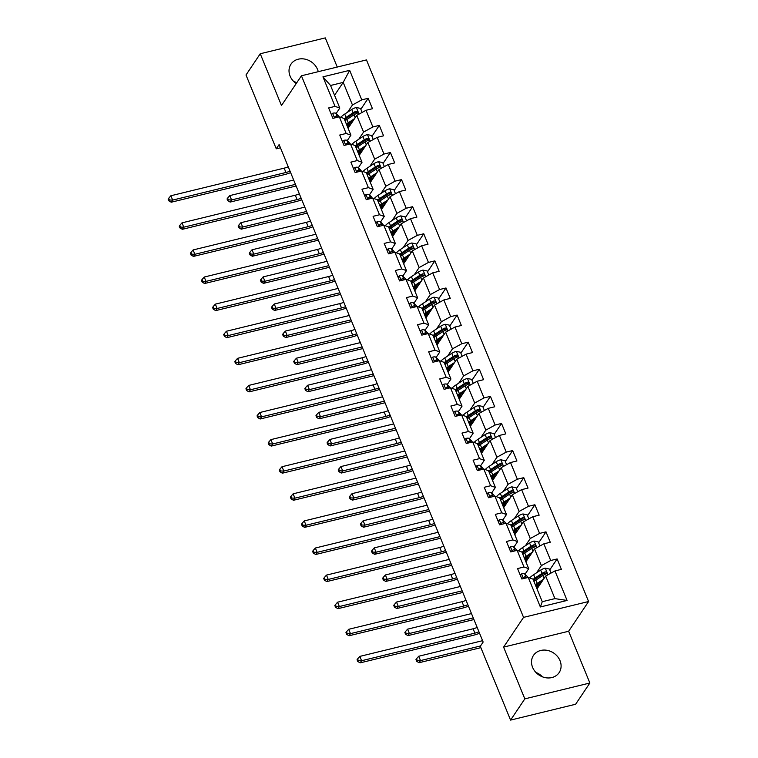 <?xml version="1.0" encoding="UTF-8"?>
<svg xmlns="http://www.w3.org/2000/svg" width="758" height="758" viewBox="0 0 758 758"><rect width="100%" height="100%" fill="white"/><g stroke="black" fill="none" stroke-linecap="round" stroke-linejoin="round"><path stroke-width="1.14" d="M318.246 71.678A15.444 13.227 33.9 0 0 317.517 69.404A15.444 13.227 33.9 0 0 304.82 59.105A15.444 13.227 33.9 0 0 290.987 64.146A15.444 13.227 33.9 0 0 290.096 76.094A15.444 13.227 33.9 0 0 296.207 83.57M532.599 667.353A15.444 13.227 33.9 0 0 545.296 677.661A15.444 13.227 33.9 0 0 559.129 672.621A15.444 13.227 33.9 0 0 560.02 660.673A15.444 13.227 33.9 0 0 547.314 650.373A15.444 13.227 33.9 0 0 533.48 655.405A15.444 13.227 33.9 0 0 532.599 667.353M337.244 67.055L325.286 37.9L260.25 53.752L245.999 74.995L276.272 148.814L280.451 147.791M588.587 601.52L366.465 59.929L301.428 75.781L523.551 617.372L588.587 601.52L568.642 631.253L503.596 647.105L524.83 698.867L589.866 683.005L568.642 631.253M589.866 683.005L575.616 704.248L510.579 720.1L524.83 698.867M334.553 95.271L343.194 82.395L330.545 85.474L339.802 108.053L335.055 106.376L328.64 107.939L332.914 118.362L339.328 116.798L346.169 133.465L339.745 135.028L344.028 145.451L350.442 143.887L357.274 160.563L350.859 162.127L355.132 172.549L361.557 170.986L368.388 187.662L361.973 189.225L366.247 199.648L372.661 198.084L379.502 214.76L373.088 216.324L377.361 226.746L383.775 225.183L390.616 241.859L384.202 243.422L388.475 253.845L394.89 252.281L401.731 268.948L395.316 270.521L399.589 280.934L406.004 279.37L412.845 296.046L406.43 297.61L410.703 308.032L417.118 306.469L423.959 323.145L417.544 324.708L421.818 335.131L428.232 333.567L435.073 350.243L428.658 351.807L432.932 362.229L439.346 360.666L446.187 377.342L439.763 378.905L444.046 389.328L450.46 387.764L457.292 404.44L450.877 406.004L455.151 416.426L461.575 414.853L468.406 431.529L461.992 433.093L466.265 443.515L472.689 441.952L479.52 458.628L473.106 460.191L477.379 470.614L483.794 469.05L490.634 485.726L484.22 487.29L488.493 497.712L494.908 496.149L501.749 512.825L495.334 514.388L499.607 524.811L506.022 523.247L512.863 539.923L506.448 541.487L510.721 551.909L517.136 550.346L523.977 567.012L517.562 568.576L521.836 578.998L528.25 577.435L540.359 606.969L567.079 600.45L554.922 598.621L545.656 576.033L537.015 588.909M335.055 106.376L322.946 76.842L349.656 70.333L361.774 99.857L368.189 98.294L360.836 109.247M567.079 600.45L554.97 570.926L561.384 569.362L557.111 558.94L550.696 560.503L543.856 543.827L550.27 542.264L545.997 531.841L539.582 533.405L532.741 516.729L539.156 515.165L534.883 504.743L528.468 506.306L521.627 489.64L528.042 488.076L523.769 477.654L517.354 479.217L510.513 462.541L516.928 460.978L512.654 450.555L506.24 452.119L499.399 435.443L505.823 433.879L501.54 423.457L495.126 425.02L488.285 408.344L494.709 406.781L490.435 396.358L484.011 397.922L477.18 381.246L483.595 379.682L479.321 369.26L472.897 370.823L466.066 354.157L472.48 352.584L468.207 342.171L461.793 343.734L454.952 327.058L461.366 325.495L457.093 315.072L450.678 316.636L443.837 299.96L450.252 298.396L445.979 287.974L439.564 289.537L432.723 272.861L439.138 271.298L434.865 260.875L428.45 262.439L421.609 245.763L428.024 244.199L423.75 233.777L417.336 235.34L410.495 218.664L416.909 217.101L412.636 206.678L406.222 208.251L399.381 191.575L405.795 190.012L401.522 179.589L395.108 181.153L388.267 164.477L394.691 162.913L390.408 152.491L383.993 154.054L377.162 137.378L383.576 135.815L379.303 125.392L372.879 126.956L366.048 110.28L372.462 108.716L368.189 98.294M510.579 720.1L480.297 646.28L483.149 642.035L279.124 144.56L276.272 148.814M339.328 116.798L344.075 118.475L350.916 135.151L347.202 140.685M348.093 128.273L356.734 115.396L363.575 132.072L358.752 139.254M350.916 135.151L346.169 133.465M366.048 110.28L356.734 115.396M372.879 126.956L363.575 132.072M350.442 143.887L355.189 145.574L362.03 162.25L358.316 167.783M359.207 155.362L367.848 142.495L374.689 159.161L369.866 166.353M362.03 162.25L357.274 160.563M377.162 137.378L367.848 142.495M383.993 154.054L374.689 159.161M361.557 170.986L366.304 172.672L373.144 189.348L369.43 194.882M370.321 182.46L378.962 169.584L385.803 186.26L380.98 193.451M373.144 189.348L368.388 187.662M388.267 164.477L378.962 169.584M395.108 181.153L385.803 186.26M372.661 198.084L377.418 199.771L384.259 216.447L380.544 221.971M381.435 209.559L390.076 196.682L396.908 213.358L392.094 220.54M384.259 216.447L379.502 214.76M399.381 191.575L390.076 196.682M406.222 208.251L396.908 213.358M383.775 225.183L388.532 226.869L395.373 243.536L391.659 249.069M392.549 236.657L401.19 223.781L408.022 240.457L403.199 247.639M395.373 243.536L390.616 241.859M410.495 218.664L401.19 223.781M417.336 235.34L408.022 240.457M394.89 252.281L399.646 253.958L406.478 270.634L402.773 276.168M403.654 263.756L412.295 250.879L419.136 267.555L414.313 274.737M406.478 270.634L401.731 268.948M421.609 245.763L412.295 250.879M428.45 262.439L419.136 267.555M406.004 279.37L410.76 281.057L417.592 297.733L413.887 303.266M414.768 290.854L423.409 277.978L430.25 294.644L425.428 301.836M417.592 297.733L412.845 296.046M432.723 272.861L423.409 277.978M439.564 289.537L430.25 294.644M417.118 306.469L421.865 308.155L428.706 324.831L424.992 330.365M425.882 317.943L434.524 305.067L441.364 321.743L436.542 328.934M428.706 324.831L423.959 323.145M443.837 299.96L434.524 305.067M450.678 316.636L441.364 321.743M428.232 333.567L432.979 335.254L439.82 351.93L436.106 357.454M436.996 345.042L445.638 332.165L452.479 348.841L447.656 356.023M439.82 351.93L435.073 350.243M454.952 327.058L445.638 332.165M461.793 343.734L452.479 348.841M439.346 360.666L444.093 362.352L450.934 379.019L447.22 384.552M448.111 372.14L456.752 359.264L463.593 375.94L458.77 383.122M450.934 379.019L446.187 377.342M466.066 354.157L456.752 359.264M472.897 370.823L463.593 375.94M450.46 387.764L455.207 389.441L462.048 406.117L458.334 411.651M459.225 399.239L467.866 386.362L474.707 403.038L469.884 410.22M462.048 406.117L457.292 404.44M477.18 381.246L467.866 386.362M484.011 397.922L474.707 403.038M461.575 414.853L466.322 416.54L473.163 433.216L469.448 438.749M470.339 426.337L478.98 413.461L485.821 430.137L480.998 437.319M473.163 433.216L468.406 431.529M488.285 408.344L478.98 413.461M495.126 425.02L485.821 430.137M472.689 441.952L477.436 443.638L484.277 460.314L480.563 465.848M481.453 453.426L490.094 440.55L496.926 457.226L492.113 464.417M484.277 460.314L479.52 458.628M499.399 435.443L490.094 440.55M506.24 452.119L496.926 457.226M483.794 469.05L488.55 470.737L495.391 487.413L491.677 492.946M492.567 480.525L501.209 467.648L508.04 484.324L503.217 491.506M495.391 487.413L490.634 485.726M510.513 462.541L501.209 467.648M517.354 479.217L508.04 484.324M494.908 496.149L499.664 497.835L506.496 514.511L502.791 520.035M503.682 507.623L512.313 494.747L519.154 511.423L514.331 518.605M506.496 514.511L501.749 512.825M521.627 489.64L512.313 494.747M528.468 506.306L519.154 511.423M506.022 523.247L510.778 524.924L517.61 541.6L513.905 547.134M514.786 534.722L523.427 521.845L530.268 538.521L525.446 545.703M517.61 541.6L512.863 539.923M532.741 516.729L523.427 521.845M539.582 533.405L530.268 538.521M517.136 550.346L521.883 552.023L528.724 568.699L525.019 574.232M525.9 561.82L534.542 548.944L541.383 565.62L536.56 572.802M528.724 568.699L523.977 567.012M543.856 543.827L534.542 548.944M550.696 560.503L541.383 565.62M528.25 577.435L532.997 579.121L542.264 601.7L540.359 606.969M554.97 570.926L545.656 576.033M260.25 53.752L281.483 105.514L301.428 75.781M503.596 647.105L523.551 617.372M296.691 82.849A15.444 13.227 33.9 0 0 293.403 81.172M542.453 676.828A15.444 13.227 33.9 0 0 535.906 672.431M542.264 601.7L554.922 598.621M339.802 108.053L336.088 113.586M347.638 112.156L352.461 104.974L343.194 82.395L349.656 70.333M330.545 85.474L322.946 76.842M361.774 99.857L352.461 104.974M557.111 558.94L549.758 569.893M545.997 531.841L538.654 542.794M534.883 504.743L527.54 515.696M523.769 477.654L516.425 488.597M512.654 450.555L505.311 461.499M501.54 423.457L494.197 434.4M490.435 396.358L483.083 407.311M479.321 369.26L471.969 380.213M468.207 342.171L460.855 353.114M457.093 315.072L449.74 326.016M445.979 287.974L438.636 298.917M434.865 260.875L427.521 271.828M423.75 233.777L416.407 244.73M402.413 260.724A12.573 4.008 157.7 0 1 405.359 258.374L408.657 256.27M412.636 206.678L405.293 217.631M401.522 179.589L394.179 190.533M390.408 152.491L383.065 163.434M379.303 125.392L371.951 136.345M346.851 125.241A12.573 4.008 157.7 0 1 349.798 122.891L353.095 120.787A7.229 2.302 -22.3 0 0 353.048 120.759M520.253 575.151L521.627 573.891A5.249 1.668 -22.3 0 1 524.754 573.977L527.132 576.298A15.151 4.823 -22.3 0 1 527.521 576.857L527.805 577.549M526.668 577.823L526.109 577.274A5.249 1.668 157.7 0 0 524.233 576.971L523.863 578.506M478.952 631.784A9.901 3.155 -22.3 0 1 474.878 633.129L361.585 660.739L360.164 662.862L473.447 635.251A14.857 4.728 157.7 0 0 479.549 633.243M477.17 627.444A9.901 3.155 -22.3 0 1 473.096 628.78L359.804 656.4L361.585 660.739L358.335 660.635L357.624 658.891L357.056 659.744L357.767 661.478L358.335 660.635M357.767 661.478L360.164 662.862M359.804 656.4L357.624 658.891M551.066 573.067L549.408 569.031L545.182 568.149A5.249 1.668 157.7 0 0 540.691 570.092L533.651 574.706A15.151 4.823 157.7 0 0 529.719 577.956M543.477 579.283L537.214 583.395A15.151 4.823 157.7 0 0 535.309 584.759M542.131 581.301L538.72 583.537A12.573 4.008 157.7 0 0 535.773 585.887M533.954 581.462A15.151 4.823 -22.3 0 1 535.859 580.097L542.899 575.474A5.249 1.668 -22.3 0 1 545.997 573.958C547.162 572.792 546.878 572.101 545.144 571.873A5.249 1.668 157.7 0 0 542.046 573.389L535.006 578.013A15.151 4.823 157.7 0 0 533.101 579.377M535.821 586A15.151 4.823 157.7 0 0 536.048 585.972L539.251 585.593M533.566 580.505A12.573 4.008 -22.3 0 1 536.512 578.146L543.552 573.531A2.672 0.853 -22.3 0 1 544.329 573.095L545.76 573.361M537.375 584.759L540.018 584.446M536.219 586.957A12.573 4.008 157.7 0 0 538.227 586.844M545.997 573.958L546.613 573.503M482.6 640.681L418.719 656.248L420.5 660.588L419.07 662.719L480.866 647.654M480.515 645.968L420.5 660.588L417.251 660.483L416.54 658.749L415.971 659.593L416.682 661.336L417.251 660.483M416.682 661.336L419.07 662.719M418.719 656.248L416.54 658.749M509.139 548.062L510.513 546.793A5.249 1.668 -22.3 0 1 513.64 546.878L516.018 549.199A15.151 4.823 -22.3 0 1 516.406 549.758L516.691 550.45M515.554 550.725L514.995 550.175A5.249 1.668 157.7 0 0 513.119 549.872L512.484 550.488L512.759 551.407M467.838 604.685A9.901 3.155 -22.3 0 1 463.763 606.03L350.471 633.641L349.05 635.763L462.342 608.153A14.857 4.728 157.7 0 0 468.435 606.144M466.056 600.345A9.901 3.155 -22.3 0 1 461.982 601.691L348.689 629.301L350.471 633.641L347.23 633.536L346.51 631.793L345.942 632.646L346.652 634.38L347.23 633.536M346.652 634.38L349.05 635.763M348.689 629.301L346.51 631.793M498.034 520.964L499.399 519.694A5.249 1.668 -22.3 0 1 502.526 519.78L504.904 522.101A15.151 4.823 -22.3 0 1 505.292 522.66L505.577 523.352M504.44 523.626L503.88 523.086A5.249 1.668 157.7 0 0 502.004 522.774L501.37 523.39L501.644 524.309M456.723 577.596A9.901 3.155 -22.3 0 1 452.649 578.932L339.357 606.542L337.935 608.674L451.228 581.054A14.857 4.728 157.7 0 0 457.32 579.055M454.942 573.247A9.901 3.155 -22.3 0 1 450.868 574.592L337.575 602.203L339.357 606.542L336.116 606.438L335.406 604.704L334.828 605.547L335.548 607.291L336.116 606.438M335.548 607.291L337.935 608.674M337.575 602.203L335.406 604.704M539.952 545.968L538.294 541.932L534.068 541.051A5.249 1.668 157.7 0 0 529.577 542.993L522.537 547.617A15.151 4.823 157.7 0 0 518.605 550.858M532.362 552.184L526.099 556.296A15.151 4.823 157.7 0 0 524.195 557.661M531.017 554.202L527.606 556.438A12.573 4.008 157.7 0 0 524.659 558.788M522.849 554.363A15.151 4.823 -22.3 0 1 524.744 552.999L531.784 548.375A5.249 1.668 -22.3 0 1 534.892 546.859C536.048 545.694 535.764 545.002 534.03 544.775A5.249 1.668 157.7 0 0 530.932 546.291L523.892 550.914A15.151 4.823 157.7 0 0 521.987 552.279M524.707 558.902A15.151 4.823 157.7 0 0 524.934 558.873L528.136 558.494M522.452 553.406A12.573 4.008 -22.3 0 1 525.398 551.057L532.438 546.433A2.672 0.853 -22.3 0 1 533.215 545.997L534.646 546.262M526.26 557.661L528.904 557.348M525.105 559.859A12.573 4.008 157.7 0 0 527.113 559.745M534.892 546.859L535.499 546.404M471.485 613.582L407.605 629.149L409.386 633.499L407.956 635.621L473.93 619.542M473.267 617.922L409.386 633.499L406.136 633.385L405.426 631.651L404.857 632.504L405.568 634.238L406.136 633.385M405.568 634.238L407.956 635.621M407.605 629.149L405.426 631.651M528.838 518.87L527.18 514.834L522.954 513.952A5.249 1.668 157.7 0 0 518.463 515.895L511.423 520.519A15.151 4.823 157.7 0 0 507.49 523.769M521.248 525.095L514.985 529.198A15.151 4.823 157.7 0 0 513.09 530.562M519.903 527.104L516.492 529.34A12.573 4.008 157.7 0 0 513.545 531.69M511.735 527.265A15.151 4.823 -22.3 0 1 513.63 525.9L520.67 521.286A5.249 1.668 -22.3 0 1 523.778 519.761C524.934 518.605 524.65 517.904 522.916 517.676A5.249 1.668 157.7 0 0 519.817 519.202L512.778 523.816A15.151 4.823 157.7 0 0 510.873 525.18M513.592 531.803A15.151 4.823 157.7 0 0 513.82 531.784L517.022 531.396M511.337 526.308A12.573 4.008 -22.3 0 1 514.284 523.958L521.324 519.334A2.672 0.853 -22.3 0 1 522.101 518.898L523.532 519.173M515.146 530.572L517.79 530.249M513.99 532.76A12.573 4.008 157.7 0 0 515.999 532.656M523.778 519.761L524.384 519.306M460.371 586.484L396.491 602.06L398.272 606.4L396.841 608.522L462.816 592.443M462.153 590.833L398.272 606.4L395.022 606.286L394.312 604.552L393.743 605.405L394.454 607.139L395.022 606.286M394.454 607.139L396.841 608.522M396.491 602.06L394.312 604.552M486.92 493.865L488.285 492.596A5.249 1.668 -22.3 0 1 491.411 492.681L493.799 495.012A15.151 4.823 -22.3 0 1 494.178 495.561L494.462 496.253M493.325 496.537L492.766 495.988A5.249 1.668 157.7 0 0 490.89 495.685L490.255 496.291L490.53 497.22M445.609 550.498A9.901 3.155 -22.3 0 1 441.535 551.833L328.242 579.453L326.821 581.575L440.114 553.956A14.857 4.728 157.7 0 0 446.206 551.957M443.828 546.148A9.901 3.155 -22.3 0 1 439.754 547.494L326.471 575.104L328.242 579.453L325.002 579.339L324.291 577.605L323.713 578.458L324.433 580.192L325.002 579.339M324.433 580.192L326.821 581.575M326.471 575.104L324.291 577.605M475.806 466.767L477.17 465.497A5.249 1.668 -22.3 0 1 480.297 465.592L482.685 467.913A15.151 4.823 -22.3 0 1 483.064 468.472L483.348 469.164M482.211 469.439L481.652 468.889A5.249 1.668 157.7 0 0 479.776 468.586L479.141 469.193L479.416 470.121M434.495 523.399A9.901 3.155 -22.3 0 1 430.421 524.735L317.138 552.355L315.707 554.477L429 526.867A14.857 4.728 157.7 0 0 435.092 524.858M432.714 519.059A9.901 3.155 -22.3 0 1 428.64 520.395L315.356 548.015L317.138 552.355L313.888 552.241L313.177 550.507L312.609 551.36L313.319 553.094L313.888 552.241M313.319 553.094L315.707 554.477M315.356 548.015L313.177 550.507M464.692 439.668L466.056 438.408A5.249 1.668 -22.3 0 1 469.183 438.494L471.571 440.815A15.151 4.823 -22.3 0 1 471.95 441.374L472.234 442.066M471.097 442.34L470.538 441.791A5.249 1.668 157.7 0 0 468.662 441.488L468.027 442.104L468.302 443.023M423.381 496.3A9.901 3.155 -22.3 0 1 419.307 497.646L306.024 525.256L304.593 527.379L417.885 499.768A14.857 4.728 157.7 0 0 423.978 497.76M421.6 491.961A9.901 3.155 -22.3 0 1 417.525 493.297L304.242 520.917L306.024 525.256L302.774 525.152L302.063 523.408L301.495 524.261L302.205 525.995L302.774 525.152M302.205 525.995L304.593 527.379M304.242 520.917L302.063 523.408M517.723 491.781L516.065 487.735L511.84 486.854A5.249 1.668 157.7 0 0 507.348 488.796L500.308 493.42A15.151 4.823 157.7 0 0 496.376 496.67M510.134 497.997L503.871 502.109A15.151 4.823 157.7 0 0 501.976 503.464M508.789 500.005L505.378 502.241A12.573 4.008 157.7 0 0 502.431 504.591M500.621 500.166A15.151 4.823 -22.3 0 1 502.516 498.802L509.565 494.188A5.249 1.668 -22.3 0 1 512.664 492.672C513.829 491.506 513.536 490.805 511.811 490.587A5.249 1.668 157.7 0 0 508.703 492.103L501.663 496.717A15.151 4.823 157.7 0 0 499.768 498.082M502.478 504.714A15.151 4.823 157.7 0 0 502.706 504.686L505.908 504.297M500.223 499.209A12.573 4.008 -22.3 0 1 503.17 496.86L510.21 492.245A2.672 0.853 -22.3 0 1 510.987 491.809L512.417 492.075M504.032 503.473L506.676 503.151M502.876 505.671A12.573 4.008 157.7 0 0 504.885 505.558M512.664 492.672L513.27 492.207M449.257 559.385L385.377 574.962L387.158 579.302L385.737 581.424L451.702 565.345M451.038 563.734L387.158 579.302L383.908 579.197L383.197 577.454L382.629 578.307L383.34 580.041L383.908 579.197M383.34 580.041L385.737 581.424M385.377 574.962L383.197 577.454M506.619 464.682L504.961 460.637L500.725 459.755A5.249 1.668 157.7 0 0 496.244 461.707L489.194 466.322A15.151 4.823 157.7 0 0 485.262 469.572M499.029 470.898L492.757 475.01A15.151 4.823 157.7 0 0 490.862 476.375M497.674 472.907L494.263 475.152A12.573 4.008 157.7 0 0 491.326 477.502M489.507 473.068A15.151 4.823 -22.3 0 1 491.411 471.703L498.451 467.089A5.249 1.668 -22.3 0 1 501.55 465.573C502.715 464.408 502.431 463.716 500.697 463.489A5.249 1.668 157.7 0 0 497.589 465.005L490.549 469.619A15.151 4.823 157.7 0 0 488.654 470.983M491.374 477.616A15.151 4.823 157.7 0 0 491.591 477.587L494.794 477.208M489.109 472.111A12.573 4.008 -22.3 0 1 492.056 469.761L499.096 465.147A2.672 0.853 -22.3 0 1 499.873 464.711L501.303 464.976M492.918 476.375L495.561 476.062M491.762 478.573A12.573 4.008 157.7 0 0 493.771 478.459M501.55 465.573L502.156 465.118M438.143 532.296L374.262 547.863L376.044 552.203L374.623 554.325L440.587 538.246M439.924 536.636L376.044 552.203L372.794 552.099L372.083 550.355L371.515 551.208L372.225 552.942L372.794 552.099M372.225 552.942L374.623 554.325M374.262 547.863L372.083 550.355M495.505 437.584L493.846 433.538L489.611 432.666A5.249 1.668 157.7 0 0 485.129 434.609L478.09 439.223A15.151 4.823 157.7 0 0 474.157 442.473M487.915 443.8L481.652 447.912A15.151 4.823 157.7 0 0 479.748 449.276M486.56 445.818L483.149 448.054A12.573 4.008 157.7 0 0 480.212 450.404M478.393 445.979A15.151 4.823 -22.3 0 1 480.297 444.614L487.337 439.991A5.249 1.668 -22.3 0 1 490.435 438.475C491.601 437.309 491.317 436.617 489.583 436.39A5.249 1.668 157.7 0 0 486.484 437.906L479.435 442.53A15.151 4.823 157.7 0 0 477.54 443.894M480.259 450.517A15.151 4.823 157.7 0 0 480.477 450.489L483.68 450.11M478.004 445.012A12.573 4.008 -22.3 0 1 480.942 442.663L487.981 438.048A2.672 0.853 -22.3 0 1 488.758 437.612L490.199 437.878M481.804 449.276L484.447 448.963M480.648 451.474A12.573 4.008 157.7 0 0 482.666 451.361M490.435 438.475L491.042 438.02M427.029 505.198L363.148 520.765L364.93 525.105L363.508 527.236L429.473 511.157M428.81 509.537L364.93 525.105L361.68 525L360.969 523.266L360.401 524.11L361.111 525.853L361.68 525M361.111 525.853L363.508 527.236M363.148 520.765L360.969 523.266M484.39 410.485L482.732 406.449L478.506 405.568A5.249 1.668 157.7 0 0 474.015 407.51L466.975 412.134A15.151 4.823 157.7 0 0 463.043 415.375M476.801 416.701L470.538 420.813A15.151 4.823 157.7 0 0 468.634 422.178M475.446 418.719L472.035 420.955A12.573 4.008 157.7 0 0 469.098 423.305M467.279 418.88A15.151 4.823 -22.3 0 1 469.183 417.516L476.223 412.892A5.249 1.668 -22.3 0 1 479.321 411.376C480.487 410.211 480.202 409.519 478.469 409.292A5.249 1.668 157.7 0 0 475.37 410.808L468.33 415.431A15.151 4.823 157.7 0 0 466.426 416.796M469.145 423.419A15.151 4.823 157.7 0 0 469.363 423.39L472.566 423.011M466.89 417.923A12.573 4.008 -22.3 0 1 469.827 415.574L476.867 410.95A2.672 0.853 -22.3 0 1 477.644 410.514L479.084 410.779M470.69 422.178L473.333 421.865M469.534 424.376A12.573 4.008 157.7 0 0 471.552 424.262M479.321 411.376L479.928 410.921M415.915 478.099L352.034 493.666L353.815 498.015L352.394 500.138L418.359 484.059M417.696 482.439L353.815 498.015L350.575 497.902L349.855 496.168L349.286 497.011L349.997 498.755L350.575 497.902M349.997 498.755L352.394 500.138M352.034 493.666L349.855 496.168M473.276 383.387L471.618 379.351L467.392 378.469A5.249 1.668 157.7 0 0 462.901 380.412L455.861 385.036A15.151 4.823 157.7 0 0 451.929 388.286M465.687 389.612L459.424 393.715A15.151 4.823 157.7 0 0 457.519 395.079M464.332 391.621L460.921 393.857A12.573 4.008 157.7 0 0 457.984 396.207M456.164 391.782A15.151 4.823 -22.3 0 1 458.069 390.417L465.109 385.794A5.249 1.668 -22.3 0 1 468.207 384.278C469.373 383.122 469.088 382.42 467.354 382.193A5.249 1.668 157.7 0 0 464.256 383.709L457.216 388.333A15.151 4.823 157.7 0 0 455.312 389.697M458.031 396.32A15.151 4.823 157.7 0 0 458.249 396.301L461.451 395.913M455.776 390.825A12.573 4.008 -22.3 0 1 458.713 388.475L465.763 383.851A2.672 0.853 -22.3 0 1 466.53 383.415L467.97 383.69M459.585 395.089L462.219 394.766M458.419 397.277A12.573 4.008 157.7 0 0 460.438 397.173M468.207 384.278L468.823 383.823M404.8 451.001L340.92 466.568L342.701 470.917L341.28 473.039L407.245 456.96M406.582 455.34L342.701 470.917L339.461 470.803L338.75 469.069L338.172 469.922L338.892 471.656L339.461 470.803M338.892 471.656L341.28 473.039M340.92 466.568L338.75 469.069M462.162 356.298L460.504 352.252L456.278 351.371A5.249 1.668 157.7 0 0 451.787 353.313L444.747 357.937A15.151 4.823 157.7 0 0 440.815 361.187M454.573 362.514L448.31 366.626A15.151 4.823 157.7 0 0 446.405 367.981M453.218 364.522L449.816 366.758A12.573 4.008 157.7 0 0 446.869 369.108M445.05 364.683A15.151 4.823 -22.3 0 1 446.955 363.319L453.995 358.705A5.249 1.668 -22.3 0 1 457.093 357.179C458.258 356.023 457.974 355.322 456.24 355.095A5.249 1.668 157.7 0 0 453.142 356.62L446.102 361.234A15.151 4.823 157.7 0 0 444.197 362.599M446.917 369.222A15.151 4.823 157.7 0 0 447.144 369.203L450.337 368.814M444.662 363.726A12.573 4.008 -22.3 0 1 447.599 361.376L454.648 356.753A2.672 0.853 -22.3 0 1 455.416 356.317L456.856 356.592M448.471 367.99L451.114 367.668M447.305 370.188A12.573 4.008 157.7 0 0 449.323 370.075M457.093 357.179L457.709 356.724M393.696 423.902L329.815 439.479L331.587 443.818L330.166 445.941L396.131 429.862M395.468 428.251L331.587 443.818L328.347 443.714L327.636 441.971L327.058 442.824L327.778 444.558L328.347 443.714M327.778 444.558L330.166 445.941M329.815 439.479L327.636 441.971M451.048 329.199L449.39 325.154L445.164 324.272A5.249 1.668 157.7 0 0 440.673 326.224L433.633 330.839A15.151 4.823 157.7 0 0 429.701 334.089M443.458 335.415L437.195 339.527A15.151 4.823 157.7 0 0 435.291 340.892M442.113 337.424L438.702 339.66A12.573 4.008 157.7 0 0 435.755 342.019M433.936 337.585A15.151 4.823 -22.3 0 1 435.841 336.22L442.88 331.606A5.249 1.668 -22.3 0 1 445.979 330.09C447.144 328.925 446.86 328.233 445.126 328.006A5.249 1.668 157.7 0 0 442.028 329.522L434.988 334.136A15.151 4.823 157.7 0 0 433.083 335.5M435.803 342.133A15.151 4.823 157.7 0 0 436.03 342.104L439.223 341.716M433.548 336.628A12.573 4.008 -22.3 0 1 436.494 334.278L443.534 329.664A2.672 0.853 -22.3 0 1 444.311 329.228L445.742 329.493M437.357 340.892L440 340.569M436.201 343.09A12.573 4.008 157.7 0 0 438.209 342.976M445.979 330.09L446.595 329.635M382.582 396.813L318.701 412.38L320.482 416.72L319.052 418.842L385.017 402.763M384.363 401.153L320.482 416.72L317.232 416.616L316.522 414.872L315.953 415.725L316.664 417.459L317.232 416.616M316.664 417.459L319.052 418.842M318.701 412.38L316.522 414.872M439.934 302.101L438.276 298.055L434.05 297.183A5.249 1.668 157.7 0 0 429.559 299.126L422.519 303.74A15.151 4.823 157.7 0 0 418.587 306.99M432.344 308.316L426.081 312.429A15.151 4.823 157.7 0 0 424.177 313.793M430.999 310.335L427.588 312.571A12.573 4.008 157.7 0 0 424.641 314.921M422.831 310.486A15.151 4.823 -22.3 0 1 424.726 309.131L431.766 304.508A5.249 1.668 -22.3 0 1 434.865 302.992C436.03 301.826 435.746 301.134 434.012 300.907A5.249 1.668 157.7 0 0 430.914 302.423L423.874 307.047A15.151 4.823 157.7 0 0 421.969 308.411M424.688 315.034A15.151 4.823 157.7 0 0 424.916 315.006L428.118 314.627M422.433 309.529A12.573 4.008 -22.3 0 1 425.38 307.18L432.42 302.565A2.672 0.853 -22.3 0 1 433.197 302.129L434.628 302.395M426.242 313.793L428.886 313.48M425.086 315.991A12.573 4.008 157.7 0 0 427.095 315.878M434.865 302.992L435.48 302.537M371.467 369.714L307.587 385.282L309.368 389.621L307.938 391.744L373.912 375.665M373.249 374.054L309.368 389.621L306.118 389.517L305.408 387.783L304.839 388.627L305.55 390.37L306.118 389.517M305.55 390.37L307.938 391.744M307.587 385.282L305.408 387.783M428.82 275.002L427.161 270.966L422.936 270.085A5.249 1.668 157.7 0 0 418.444 272.027L411.404 276.642A15.151 4.823 157.7 0 0 407.472 279.892M421.23 281.218L414.967 285.33A15.151 4.823 157.7 0 0 413.072 286.695M419.885 283.236L416.474 285.472A12.573 4.008 157.7 0 0 413.527 287.822M411.717 283.397A15.151 4.823 -22.3 0 1 413.612 282.033L420.652 277.409A5.249 1.668 -22.3 0 1 423.76 275.893C424.916 274.728 424.632 274.036 422.898 273.809A5.249 1.668 157.7 0 0 419.799 275.325L412.759 279.948A15.151 4.823 157.7 0 0 410.855 281.313M413.574 287.936A15.151 4.823 157.7 0 0 413.802 287.907L417.004 287.528M411.319 282.44A12.573 4.008 -22.3 0 1 414.266 280.09L421.306 275.467A2.672 0.853 -22.3 0 1 422.083 275.031L423.514 275.296M415.128 286.695L417.772 286.382M413.972 288.893A12.573 4.008 157.7 0 0 415.981 288.779M423.76 275.893L424.366 275.438M360.353 342.616L296.473 358.183L298.254 362.532L296.823 364.655L362.798 348.576M362.135 346.956L298.254 362.532L295.004 362.419L294.294 360.685L293.725 361.528L294.436 363.272L295.004 362.419M294.436 363.272L296.823 364.655M296.473 358.183L294.294 360.685M417.705 247.904L416.047 243.868L411.821 242.986A5.249 1.668 157.7 0 0 407.33 244.929L400.29 249.553A15.151 4.823 157.7 0 0 396.358 252.802M410.116 254.119L403.853 258.232A15.151 4.823 157.7 0 0 401.958 259.596M400.603 256.299A15.151 4.823 -22.3 0 1 402.498 254.934L409.547 250.311A5.249 1.668 -22.3 0 1 412.646 248.795C413.802 247.629 413.517 246.937 411.784 246.71A5.249 1.668 157.7 0 0 408.685 248.226L401.645 252.85A15.151 4.823 157.7 0 0 399.75 254.214M402.46 260.837A15.151 4.823 157.7 0 0 402.688 260.818L405.89 260.43M400.205 255.342A12.573 4.008 -22.3 0 1 403.152 252.992L410.192 248.368A2.672 0.853 -22.3 0 1 410.969 247.932L412.399 248.207M404.014 259.596L406.658 259.283M402.858 261.794A12.573 4.008 157.7 0 0 404.867 261.681M412.646 248.795L413.252 248.34M349.239 315.517L285.359 331.085L287.14 335.434L285.709 337.556L351.684 321.477M351.02 319.857L287.14 335.434L283.89 335.32L283.179 333.586L282.611 334.439L283.321 336.173L283.89 335.32M283.321 336.173L285.709 337.556M285.359 331.085L283.179 333.586M406.591 220.815L404.943 216.769L400.707 215.888A5.249 1.668 157.7 0 0 396.226 217.83L389.176 222.454A15.151 4.823 157.7 0 0 385.244 225.704M399.011 227.03L392.739 231.133A15.151 4.823 157.7 0 0 390.844 232.498M397.656 229.039L394.245 231.275A12.573 4.008 157.7 0 0 391.299 233.625M389.489 229.2A15.151 4.823 -22.3 0 1 391.393 227.836L398.433 223.222A5.249 1.668 -22.3 0 1 401.532 221.696C402.697 220.54 402.413 219.839 400.679 219.612A5.249 1.668 157.7 0 0 397.571 221.137L390.531 225.751A15.151 4.823 157.7 0 0 388.636 227.116M391.346 233.739A15.151 4.823 157.7 0 0 391.573 233.72L394.776 233.331M389.091 228.243A12.573 4.008 -22.3 0 1 392.038 225.893L399.078 221.27A2.672 0.853 -22.3 0 1 399.854 220.834L401.285 221.109M392.9 232.507L395.543 232.185M391.744 234.705A12.573 4.008 157.7 0 0 393.753 234.592M401.532 221.696L402.138 221.241M338.125 288.419L274.244 303.996L276.026 308.335L274.604 310.458L340.569 294.379M339.906 292.768L276.026 308.335L272.776 308.222L272.065 306.488L271.497 307.341L272.207 309.075L272.776 308.222M272.207 309.075L274.604 310.458M274.244 303.996L272.065 306.488M395.486 193.716L393.828 189.671L389.593 188.789A5.249 1.668 157.7 0 0 385.111 190.732L378.071 195.356A15.151 4.823 157.7 0 0 374.139 198.605M387.897 199.932L381.625 204.044A15.151 4.823 157.7 0 0 379.73 205.409M386.542 201.941L383.131 204.177A12.573 4.008 157.7 0 0 380.194 206.527M378.375 202.102A15.151 4.823 -22.3 0 1 380.279 200.737L387.319 196.123A5.249 1.668 -22.3 0 1 390.417 194.607C391.583 193.442 391.299 192.75 389.565 192.523A5.249 1.668 157.7 0 0 386.466 194.039L379.417 198.653A15.151 4.823 157.7 0 0 377.522 200.017M380.241 206.65A15.151 4.823 157.7 0 0 380.459 206.621L383.662 206.233M377.986 201.145A12.573 4.008 -22.3 0 1 380.923 198.795L387.963 194.181A2.672 0.853 -22.3 0 1 388.74 193.745L390.171 194.01M381.786 205.409L384.429 205.086M380.63 207.607A12.573 4.008 157.7 0 0 382.638 207.493M390.417 194.607L391.024 194.152M327.011 261.321L263.13 276.897L264.912 281.237L263.49 283.359L329.455 267.28M328.792 265.67L264.912 281.237L261.662 281.133L260.951 279.389L260.382 280.242L261.093 281.976L261.662 281.133M261.093 281.976L263.49 283.359M263.13 276.897L260.951 279.389M384.372 166.618L382.714 162.572L378.488 161.7A5.249 1.668 157.7 0 0 373.997 163.643L366.957 168.257A15.151 4.823 157.7 0 0 363.025 171.507M376.783 172.833L370.52 176.946A15.151 4.823 157.7 0 0 368.615 178.31M375.428 174.852L372.017 177.088A12.573 4.008 157.7 0 0 369.08 179.438M367.26 175.003A15.151 4.823 -22.3 0 1 369.165 173.648L376.205 169.025A5.249 1.668 -22.3 0 1 379.303 167.509C380.469 166.343 380.184 165.651 378.45 165.424A5.249 1.668 157.7 0 0 375.352 166.94L368.303 171.564A15.151 4.823 157.7 0 0 366.408 172.919M369.127 179.551A15.151 4.823 157.7 0 0 369.345 179.523L372.548 179.144M366.872 174.046A12.573 4.008 -22.3 0 1 369.809 171.696L376.849 167.082A2.672 0.853 -22.3 0 1 377.626 166.646L379.066 166.912M370.671 178.31L373.315 177.997M369.516 180.508A12.573 4.008 157.7 0 0 371.534 180.395M379.303 167.509L379.91 167.054M315.897 234.231L252.016 249.799L253.797 254.138L252.376 256.261L318.341 240.182M317.678 238.571L253.797 254.138L250.557 254.034L249.837 252.3L249.268 253.144L249.979 254.877L250.557 254.034M249.979 254.877L252.376 256.261M252.016 249.799L249.837 252.3M373.258 139.519L371.6 135.483L367.374 134.602A5.249 1.668 157.7 0 0 362.883 136.544L355.843 141.159A15.151 4.823 157.7 0 0 351.911 144.408M365.669 145.735L359.406 149.847A15.151 4.823 157.7 0 0 357.501 151.212M364.314 147.753L360.903 149.989A12.573 4.008 157.7 0 0 357.966 152.339M356.146 147.914A15.151 4.823 -22.3 0 1 358.051 146.55L365.091 141.926A5.249 1.668 -22.3 0 1 368.189 140.41C369.354 139.245 369.07 138.553 367.336 138.326A5.249 1.668 157.7 0 0 364.238 139.842L357.198 144.465A15.151 4.823 157.7 0 0 355.294 145.83M358.013 152.453A15.151 4.823 157.7 0 0 358.231 152.424L361.433 152.045M355.758 146.957A12.573 4.008 -22.3 0 1 358.695 144.607L365.735 139.984A2.672 0.853 -22.3 0 1 366.512 139.548L367.952 139.813M359.557 151.212L362.201 150.899M358.401 153.41A12.573 4.008 157.7 0 0 360.42 153.296M368.189 140.41L368.795 139.955M304.782 207.133L240.902 222.7L242.683 227.04L241.262 229.172L307.227 213.093M306.564 211.473L242.683 227.04L239.443 226.936L238.723 225.202L238.154 226.045L238.865 227.788L239.443 226.936M238.865 227.788L241.262 229.172M240.902 222.7L238.723 225.202M453.578 412.579L454.952 411.31A5.249 1.668 -22.3 0 1 458.069 411.395L460.457 413.716A15.151 4.823 -22.3 0 1 460.836 414.275L461.12 414.967M459.992 415.242L459.424 414.692A5.249 1.668 157.7 0 0 457.548 414.389L457.188 415.924M412.267 469.202A9.901 3.155 -22.3 0 1 408.192 470.547L294.909 498.158L293.479 500.28L406.771 472.67A14.857 4.728 157.7 0 0 412.864 470.661M410.485 464.862A9.901 3.155 -22.3 0 1 406.421 466.208L293.128 493.818L294.909 498.158L291.659 498.053L290.949 496.31L290.38 497.163L291.091 498.897L291.659 498.053M291.091 498.897L293.479 500.28M293.128 493.818L290.949 496.31M442.464 385.481L443.837 384.211A5.249 1.668 -22.3 0 1 446.964 384.297L449.342 386.618A15.151 4.823 -22.3 0 1 449.721 387.177L450.006 387.869M448.878 388.143L448.31 387.603A5.249 1.668 157.7 0 0 446.434 387.291L446.074 388.826M401.153 442.113A9.901 3.155 -22.3 0 1 397.088 443.449L283.795 471.059L282.374 473.191L395.657 445.571A14.857 4.728 157.7 0 0 401.759 443.563M399.371 437.764A9.901 3.155 -22.3 0 1 395.306 439.109L282.014 466.72L283.795 471.059L280.545 470.955L279.835 469.221L279.266 470.064L279.977 471.808L280.545 470.955M279.977 471.808L282.374 473.191M282.014 466.72L279.835 469.221M431.349 358.382L432.723 357.113A5.249 1.668 -22.3 0 1 435.85 357.198L438.228 359.529A15.151 4.823 -22.3 0 1 438.607 360.078L438.891 360.77M437.764 361.054L437.195 360.505A5.249 1.668 157.7 0 0 435.319 360.202L434.959 361.737M390.048 415.014A9.901 3.155 -22.3 0 1 385.974 416.35L272.681 443.97L271.26 446.092L384.543 418.473A14.857 4.728 157.7 0 0 390.645 416.474M388.267 410.665A9.901 3.155 -22.3 0 1 384.192 412.011L270.9 439.621L272.681 443.97L269.431 443.856L268.72 442.122L268.152 442.966L268.863 444.709L269.431 443.856M268.863 444.709L271.26 446.092M270.9 439.621L268.72 442.122M420.235 331.284L421.609 330.014A5.249 1.668 -22.3 0 1 424.736 330.109L427.114 332.43A15.151 4.823 -22.3 0 1 427.503 332.98L427.787 333.681M426.65 333.956L426.091 333.406A5.249 1.668 157.7 0 0 424.205 333.103L423.845 334.638M378.934 387.916A9.901 3.155 -22.3 0 1 374.859 389.252L261.567 416.872L260.146 418.994L373.429 391.384A14.857 4.728 157.7 0 0 379.531 389.375M377.152 383.576A9.901 3.155 -22.3 0 1 373.078 384.912L259.786 412.523L261.567 416.872L258.317 416.758L257.606 415.024L257.038 415.877L257.748 417.611L258.317 416.758M257.748 417.611L260.146 418.994M259.786 412.523L257.606 415.024M409.121 304.185L410.495 302.925A5.249 1.668 -22.3 0 1 413.622 303.011L416 305.332A15.151 4.823 -22.3 0 1 416.388 305.891L416.673 306.583M415.536 306.857L414.977 306.308A5.249 1.668 157.7 0 0 413.101 306.005L412.466 306.62L412.74 307.54M367.82 360.817A9.901 3.155 -22.3 0 1 363.745 362.163L250.453 389.773L249.031 391.895L362.315 364.285A14.857 4.728 157.7 0 0 368.416 362.277M366.038 356.478A9.901 3.155 -22.3 0 1 361.964 357.814L248.671 385.434L250.453 389.773L247.212 389.669L246.492 387.925L245.924 388.778L246.634 390.512L247.212 389.669M246.634 390.512L249.031 391.895M248.671 385.434L246.492 387.925M398.016 277.096L399.381 275.827A5.249 1.668 -22.3 0 1 402.507 275.912L404.886 278.233A15.151 4.823 -22.3 0 1 405.274 278.792L405.558 279.484M404.421 279.759L403.862 279.209A5.249 1.668 157.7 0 0 401.986 278.906L401.352 279.522L401.626 280.441M356.705 333.719A9.901 3.155 -22.3 0 1 352.631 335.064L239.339 362.675L237.917 364.797L351.21 337.187A14.857 4.728 157.7 0 0 357.302 335.178M354.924 329.379A9.901 3.155 -22.3 0 1 350.85 330.725L237.557 358.335L239.339 362.675L236.098 362.57L235.378 360.827L234.809 361.68L235.52 363.414L236.098 362.57M235.52 363.414L237.917 364.797M237.557 358.335L235.378 360.827M386.902 249.998L388.267 248.728A5.249 1.668 -22.3 0 1 391.393 248.814L393.781 251.135A15.151 4.823 -22.3 0 1 394.16 251.694L394.444 252.386M393.307 252.66L392.748 252.12A5.249 1.668 157.7 0 0 390.872 251.808L390.237 252.423L390.512 253.343M345.591 306.62A9.901 3.155 -22.3 0 1 341.517 307.966L228.224 335.576L226.803 337.708L340.096 310.088A14.857 4.728 157.7 0 0 346.188 308.08M343.81 302.281A9.901 3.155 -22.3 0 1 339.736 303.626L226.443 331.237L228.224 335.576L224.984 335.472L224.273 333.738L223.695 334.581L224.415 336.325L224.984 335.472M224.415 336.325L226.803 337.708M226.443 331.237L224.273 333.738M375.788 222.899L377.152 221.63A5.249 1.668 -22.3 0 1 380.279 221.715L382.667 224.036A15.151 4.823 -22.3 0 1 383.046 224.595L383.33 225.287M382.193 225.571L381.634 225.022A5.249 1.668 157.7 0 0 379.758 224.719L379.123 225.325L379.398 226.254M334.477 279.531A9.901 3.155 -22.3 0 1 330.403 280.867L217.12 308.487L215.689 310.609L328.981 282.99A14.857 4.728 157.7 0 0 335.074 280.991M332.696 275.182A9.901 3.155 -22.3 0 1 328.621 276.528L215.338 304.138L217.12 308.487L213.87 308.373L213.159 306.639L212.591 307.483L213.301 309.226L213.87 308.373M213.301 309.226L215.689 310.609M215.338 304.138L213.159 306.639M364.674 195.801L366.038 194.531A5.249 1.668 -22.3 0 1 369.165 194.626L371.553 196.947A15.151 4.823 -22.3 0 1 371.932 197.497L372.216 198.198M371.079 198.473L370.52 197.923A5.249 1.668 157.7 0 0 368.644 197.62L368.009 198.226L368.284 199.155M323.363 252.433A9.901 3.155 -22.3 0 1 319.289 253.769L206.005 281.389L204.575 283.511L317.867 255.901A14.857 4.728 157.7 0 0 323.96 253.892M321.582 248.093A9.901 3.155 -22.3 0 1 317.507 249.429L204.224 277.04L206.005 281.389L202.756 281.275L202.045 279.541L201.476 280.394L202.187 282.128L202.756 281.275M202.187 282.128L204.575 283.511M204.224 277.04L202.045 279.541M353.56 168.702L354.934 167.433A5.249 1.668 -22.3 0 1 358.051 167.527L360.438 169.849A15.151 4.823 -22.3 0 1 360.817 170.408L361.102 171.1M359.974 171.374L359.406 170.825A5.249 1.668 157.7 0 0 357.53 170.522L357.17 172.057M312.249 225.334A9.901 3.155 -22.3 0 1 308.174 226.68L194.891 254.29L193.461 256.412L306.753 228.802A14.857 4.728 157.7 0 0 312.846 226.794M310.467 220.995A9.901 3.155 -22.3 0 1 306.393 222.331L193.11 249.951L194.891 254.29L191.641 254.176L190.931 252.442L190.362 253.295L191.073 255.029L191.641 254.176M191.073 255.029L193.461 256.412M193.11 249.951L190.931 252.442M342.445 141.604L343.819 140.344A5.249 1.668 -22.3 0 1 346.937 140.429L349.324 142.75A15.151 4.823 -22.3 0 1 349.703 143.309L349.988 144.001M348.86 144.276L348.292 143.726A5.249 1.668 157.7 0 0 346.415 143.423L346.055 144.958M301.134 198.236A9.901 3.155 -22.3 0 1 297.07 199.581L183.777 227.192L182.346 229.314L295.639 201.704A14.857 4.728 157.7 0 0 301.741 199.695M299.353 193.896A9.901 3.155 -22.3 0 1 295.288 195.232L181.996 222.852L183.777 227.192L180.527 227.087L179.817 225.344L179.248 226.197L179.959 227.931L180.527 227.087M179.959 227.931L182.346 229.314M181.996 222.852L179.817 225.344M331.331 114.515L332.705 113.245A5.249 1.668 -22.3 0 1 335.832 113.33L338.21 115.652A15.151 4.823 -22.3 0 1 338.589 116.211L338.873 116.903M337.746 117.177L337.177 116.628A5.249 1.668 157.7 0 0 335.301 116.325L334.941 117.86M290.03 171.137A9.901 3.155 -22.3 0 1 285.956 172.483L172.663 200.093L171.242 202.215L284.525 174.605A14.857 4.728 157.7 0 0 290.627 172.597M288.248 166.798A9.901 3.155 -22.3 0 1 284.174 168.143L170.882 195.754L172.663 200.093L169.413 199.989L168.702 198.255L168.134 199.098L168.844 200.842L169.413 199.989M168.844 200.842L171.242 202.215M170.882 195.754L168.702 198.255M362.144 112.421L360.486 108.385L356.26 107.503A5.249 1.668 157.7 0 0 351.769 109.446L344.729 114.07A15.151 4.823 157.7 0 0 340.797 117.319M354.555 118.636L348.292 122.749A15.151 4.823 157.7 0 0 346.387 124.113M345.032 120.816A15.151 4.823 -22.3 0 1 346.937 119.451L353.977 114.828A5.249 1.668 -22.3 0 1 357.075 113.312C358.24 112.146 357.956 111.454 356.222 111.227A5.249 1.668 157.7 0 0 353.124 112.743L346.084 117.367A15.151 4.823 157.7 0 0 344.179 118.731M346.899 125.354A15.151 4.823 157.7 0 0 347.117 125.326L350.319 124.947M344.644 119.859A12.573 4.008 -22.3 0 1 347.581 117.509L354.63 112.885A2.672 0.853 -22.3 0 1 355.398 112.449L356.838 112.715M348.453 124.113L351.096 123.8M347.287 126.311A12.573 4.008 157.7 0 0 349.305 126.198M357.075 113.312L357.691 112.857M293.668 180.034L229.788 195.602L231.569 199.951L230.148 202.073L296.113 185.994M295.449 184.374L231.569 199.951L228.329 199.837L227.618 198.103L227.04 198.956L227.76 200.69L228.329 199.837M227.76 200.69L230.148 202.073M229.788 195.602L227.618 198.103M521.561 573.948L523.465 578.6M527.132 576.298L527.663 577.577M524.754 573.977L526.109 577.274M474.878 633.129L473.096 628.78M523.598 577.918L524.233 576.971M547.987 574.754L545.286 568.168M535.006 578.013L533.651 574.706M539.952 582.722L540.416 583.85M537.214 583.395L535.859 580.097M542.046 573.389L540.691 570.092M544.092 578.373L542.899 575.474M544.329 573.095L545.144 571.873M510.447 546.859L512.351 551.511M516.018 549.199L516.549 550.488M513.64 546.878L514.995 550.175M463.763 606.03L461.982 601.691M512.484 550.82L513.119 549.872M499.332 519.761L501.237 524.413M504.904 522.101L505.434 523.39M502.526 519.78L503.88 523.086M452.649 578.932L450.868 574.592M501.37 523.721L502.004 522.774M536.872 547.664L534.172 541.07M523.892 550.914L522.537 547.617M528.838 555.633L529.302 556.751M526.099 556.296L524.744 552.999M530.932 546.291L529.577 542.993M532.978 551.274L531.784 548.375M533.215 545.997L534.03 544.775M525.768 520.566L523.058 513.971M512.778 523.816L511.423 520.519M517.723 528.534L518.188 529.662M514.985 529.198L513.63 525.9M519.817 519.202L518.463 515.895M521.864 524.176L520.67 521.286M522.101 518.898L522.916 517.676M488.218 492.662L490.123 497.314M493.799 495.012L494.32 496.291M491.411 492.681L492.766 495.988M441.535 551.833L439.754 547.494M490.255 496.623L490.89 495.685M477.104 465.564L479.009 470.216M482.685 467.913L483.206 469.193M480.297 465.592L481.652 468.889M430.421 524.735L428.64 520.395M479.141 469.524L479.776 468.586M465.99 438.465L467.894 443.117M471.571 440.815L472.092 442.094M469.183 438.494L470.538 441.791M419.307 497.646L417.525 493.297M468.027 442.435L468.662 441.488M514.654 493.467L511.944 486.882M501.663 496.717L500.308 493.42M506.609 501.436L507.074 502.563M503.871 502.109L502.516 498.802M508.703 492.103L507.348 488.796M510.75 497.087L509.565 494.188M510.987 491.809L511.811 490.587M503.539 466.369L500.839 459.784M490.549 469.619L489.194 466.322M495.495 474.337L495.959 475.465M492.757 475.01L491.411 471.703M497.589 465.005L496.244 461.707M499.636 469.988L498.451 467.089M499.873 464.711L500.697 463.489M492.425 439.27L489.725 432.685M479.435 442.53L478.09 439.223M484.381 447.239L484.845 448.366M481.652 447.912L480.297 444.614M486.484 437.906L485.129 434.609M488.522 442.89L487.337 439.991M488.758 437.612L489.583 436.39M481.311 412.172L478.611 405.587M468.33 415.431L466.975 412.134M473.276 420.14L473.731 421.268M470.538 420.813L469.183 417.516M475.37 410.808L474.015 407.51M477.407 415.791L476.223 412.892M477.644 410.514L478.469 409.292M470.197 385.083L467.496 378.488M457.216 388.333L455.861 385.036M462.162 393.051L462.617 394.179M459.424 393.715L458.069 390.417M464.256 383.709L462.901 380.412M466.293 388.693L465.109 385.794M466.53 383.415L467.354 382.193M459.083 357.984L456.382 351.39M446.102 361.234L444.747 357.937M451.048 365.953L451.512 367.08M448.31 366.626L446.955 363.319M453.142 356.62L451.787 353.313M455.188 361.604L453.995 358.705M455.416 356.317L456.24 355.095M447.969 330.886L445.268 324.301M434.988 334.136L433.633 330.839M439.934 338.854L440.398 339.982M437.195 339.527L435.841 336.22M442.028 329.522L440.673 326.224M444.074 334.505L442.88 331.606M444.311 329.228L445.126 328.006M436.854 303.787L434.154 297.202M423.874 307.047L422.519 303.74M428.82 311.756L429.284 312.883M426.081 312.429L424.726 309.131M430.914 302.423L429.559 299.126M432.96 307.407L431.766 304.508M433.197 302.129L434.012 300.907M425.74 276.689L423.04 270.104M412.759 279.948L411.404 276.642M417.705 284.657L418.17 285.785M414.967 285.33L413.612 282.033M419.799 275.325L418.444 272.027M421.846 280.308L420.652 277.409M422.083 275.031L422.898 273.809M414.635 249.6L411.926 243.005M401.645 252.85L400.29 249.553M406.591 257.568L407.055 258.696M403.853 258.232L402.498 254.934M408.685 248.226L407.33 244.929M410.732 253.21L409.547 250.311M410.969 247.932L411.784 246.71M403.521 222.501L400.811 215.907M390.531 225.751L389.176 222.454M395.477 230.47L395.941 231.597M392.739 231.133L391.393 227.836M397.571 221.137L396.226 217.83M399.618 226.111L398.433 223.222M399.854 220.834L400.679 219.612M392.407 195.403L389.707 188.818M379.417 198.653L378.071 195.356M384.363 203.371L384.827 204.499M381.625 204.044L380.279 200.737M386.466 194.039L385.111 190.732M388.503 199.022L387.319 196.123M388.74 193.745L389.565 192.523M381.293 168.304L378.593 161.719M368.303 171.564L366.957 168.257M373.258 176.273L373.713 177.4M370.52 176.946L369.165 173.648M375.352 166.94L373.997 163.643M377.389 171.924L376.205 169.025M377.626 166.646L378.45 165.424M370.179 141.206L367.478 134.621M357.198 144.465L355.843 141.159M362.144 149.174L362.599 150.302M359.406 149.847L358.051 146.55M364.238 139.842L362.883 136.544M366.275 144.825L365.091 141.926M366.512 139.548L367.336 138.326M454.876 411.376L456.79 416.028M460.457 413.716L460.978 415.005M458.069 411.395L459.424 414.692M408.192 470.547L406.421 466.208M456.913 415.337L457.548 414.389M443.762 384.278L445.676 388.93M449.342 386.618L449.873 387.906M446.964 384.297L448.31 387.603M397.088 443.449L395.306 439.109M445.799 388.238L446.434 387.291M432.647 357.179L434.561 361.831M438.228 359.529L438.759 360.808M435.85 357.198L437.195 360.505M385.974 416.35L384.192 412.011M434.694 361.14L435.319 360.202M421.543 330.081L423.447 334.733M427.114 332.43L427.645 333.709M424.736 330.109L426.091 333.406M374.859 389.252L373.078 384.912M423.58 334.041L424.205 333.103M410.429 302.982L412.333 307.634M416 305.332L416.53 306.611M413.622 303.011L414.977 306.308M363.745 362.163L361.964 357.814M412.466 306.952L413.101 306.005M399.314 275.893L401.219 280.545M404.886 278.233L405.416 279.522M402.507 275.912L403.862 279.209M352.631 335.064L350.85 330.725M401.352 279.854L401.986 278.906M388.2 248.795L390.105 253.447M393.781 251.135L394.302 252.423M391.393 248.814L392.748 252.12M341.517 307.966L339.736 303.626M390.237 252.755L390.872 251.808M377.086 221.696L378.991 226.348M382.667 224.036L383.188 225.325M380.279 221.715L381.634 225.022M330.403 280.867L328.621 276.528M379.123 225.657L379.758 224.719M365.972 194.598L367.876 199.25M371.553 196.947L372.074 198.226M369.165 194.626L370.52 197.923M319.289 253.769L317.507 249.429M368.009 198.558L368.644 197.62M354.858 167.499L356.772 172.151M360.438 169.849L360.96 171.128M358.051 167.527L359.406 170.825M308.174 226.68L306.393 222.331M356.895 171.469L357.53 170.522M343.744 140.401L345.657 145.053M349.324 142.75L349.855 144.039M346.937 140.429L348.292 143.726M297.07 199.581L295.288 195.232M345.781 144.371L346.415 143.423M332.629 113.312L334.543 117.964M338.21 115.652L338.741 116.94M335.832 113.33L337.177 116.628M285.956 172.483L284.174 168.143M334.666 117.272L335.301 116.325M359.065 114.117L356.364 107.522M346.084 117.367L344.729 114.07M351.03 122.085L351.485 123.203M348.292 122.749L346.937 119.451M353.124 112.743L351.769 109.446M355.17 117.727L353.977 114.828M355.398 112.449L356.222 111.227"/></g></svg>
